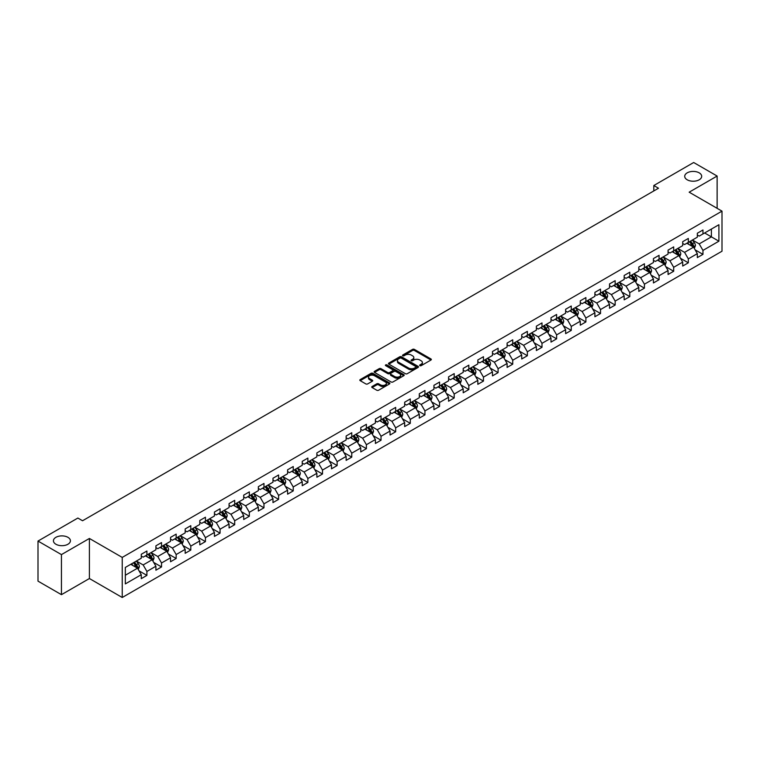 <?xml version="1.0" encoding="UTF-8"?>
<svg xmlns="http://www.w3.org/2000/svg" width="760" height="760" viewBox="0 0 760 760"><rect width="100%" height="100%" fill="white"/><g stroke="black" fill="none" stroke-linecap="round" stroke-linejoin="round"><path stroke-width="1.14" d="M419.89 365.665A0.912 0.522 0 0 0 421.183 365.665L430.967 360.012A1.302 0.75 0 0 0 431.347 359.48A1.302 0.75 0 0 0 430.967 358.957L414.39 349.381A1.302 0.75 0 0 0 412.547 349.381L402.762 355.034A0.912 0.522 0 0 0 404.054 355.775L405.317 355.043A4.17 2.403 0 0 1 411.217 355.043L412.594 355.841A4.17 2.403 0 0 1 413.82 357.542A4.17 2.403 0 0 1 412.594 359.242L411.331 359.974A0.912 0.522 0 0 0 412.623 360.724L413.887 359.993A4.17 2.403 0 0 1 419.776 359.993L421.154 360.791A4.17 2.403 0 0 1 422.38 362.491A4.17 2.403 0 0 1 421.154 364.192L419.89 364.923A0.912 0.522 0 0 0 419.89 365.665L419.89 364.923M67.925 537.32A8.493 4.902 0 0 0 58.672 536.256A8.493 4.902 0 0 0 53.428 540.788A8.493 4.902 0 0 0 55.917 544.255A8.493 4.902 0 0 0 65.17 545.319A8.493 4.902 0 0 0 70.414 540.788A8.493 4.902 0 0 0 67.925 537.32M699.209 172.852A8.493 4.902 0 0 0 689.957 171.788A8.493 4.902 0 0 0 684.712 176.32A8.493 4.902 0 0 0 687.202 179.787A8.493 4.902 0 0 0 696.454 180.851A8.493 4.902 0 0 0 701.689 176.32A8.493 4.902 0 0 0 699.209 172.852M372.134 386.488A1.302 0.75 0 0 0 371.744 387.02A1.302 0.75 0 0 0 372.134 387.552L376.779 390.231A1.302 0.75 0 0 0 378.623 390.231L389.481 383.962A1.302 0.75 0 0 0 389.87 383.43A1.302 0.75 0 0 0 389.481 382.897L372.913 373.331A1.302 0.75 0 0 0 371.07 373.331L360.202 379.601A1.302 0.75 0 0 0 359.822 380.133A1.302 0.75 0 0 0 360.202 380.665L365.826 383.914A1.302 0.75 0 0 0 367.659 383.914L372.315 381.226A1.302 0.75 0 0 0 372.695 380.693A1.302 0.75 0 0 0 372.315 380.161L369.531 378.556A3.486 2.014 0 0 1 368.505 377.131A3.486 2.014 0 0 1 370.661 375.278A3.486 2.014 0 0 1 374.452 375.715L385.367 382.014A3.486 2.014 0 0 1 386.384 383.43A3.486 2.014 0 0 1 384.237 385.291A3.486 2.014 0 0 1 380.437 384.854L378.623 383.8A1.302 0.75 0 0 0 376.779 383.8L372.134 386.488L372.134 387.552M89.404 538.46L61.446 554.6L38 541.063L38 581.134L61.446 594.672L89.404 578.531L122.236 597.493L122.236 557.413L89.404 538.46L89.404 578.531M717.126 208.325L717.126 176.044L689.168 192.185L722 211.137L122.236 557.413M717.126 176.044L693.671 162.507L653.809 185.525L653.809 190.94M38 541.063L77.862 518.044L82.555 520.752L658.492 188.233L653.809 185.525M405.412 373.702A1.302 0.75 0 0 0 407.255 373.702L418.123 367.431A1.302 0.75 0 0 0 418.503 366.899A1.302 0.75 0 0 0 418.123 366.367L401.546 356.801A1.302 0.75 0 0 0 399.703 356.801L388.844 363.071A1.302 0.75 0 0 0 388.455 363.603A1.302 0.75 0 0 0 388.844 364.135L405.412 373.702M386.033 365.864A0.912 0.522 0 0 1 386.954 365.987L386.954 364.904L403.807 374.632A1.302 0.75 0 0 1 404.187 375.165A1.302 0.75 0 0 1 403.807 375.697L392.939 381.966A1.302 0.75 0 0 1 391.096 381.966L374.528 372.4L379.173 369.74L379.173 368.657L374.528 371.336A1.302 0.75 0 0 0 374.138 371.868A1.302 0.75 0 0 0 374.528 372.4L374.528 371.336M379.173 369.74A1.302 0.75 0 0 1 381.016 369.74L381.016 368.657A1.302 0.75 0 0 0 379.173 368.657M381.016 368.657L387.733 372.533A1.302 0.75 0 0 0 389.576 372.533L392.663 370.756A1.302 0.75 0 0 0 393.043 370.224A1.302 0.75 0 0 0 392.663 369.692L385.662 365.655A0.912 0.522 0 0 1 386.954 364.904M122.236 597.493L722 251.218L722 211.137M139.07 570.874L146.908 575.396L146.908 571.444L155.905 566.238L155.905 570.2L161.538 566.95L161.538 562.989L170.544 557.792L170.544 561.744L176.168 558.495L176.168 554.543L185.174 549.347L185.174 553.299L190.798 550.05L190.798 546.098L199.804 540.901L199.804 544.853L205.438 541.605L205.438 537.643L214.443 532.447L214.443 536.399L220.067 533.149L220.067 529.197L229.073 524.001L229.073 527.953L234.697 524.704L234.697 520.752L243.703 515.556L243.703 519.508L249.337 516.258L249.337 512.306L258.343 507.1L258.343 511.053L263.967 507.803L263.967 503.851L272.973 498.655L272.973 502.607L278.597 499.358L278.597 495.406L287.603 490.209L287.603 494.161L293.236 490.912L293.236 486.961L302.242 481.755L302.242 485.716L307.866 482.467L307.866 478.505L316.873 473.309L316.873 477.261L322.497 474.012L322.497 470.06L331.502 464.863L331.502 468.815L337.136 465.566L337.136 461.615L346.142 456.418L346.142 460.37L351.766 457.121L351.766 453.169L360.772 447.963L360.772 451.915L366.396 448.666L366.396 444.714L375.402 439.517L375.402 443.469L381.035 440.22L381.035 436.269L390.041 431.072L390.041 435.024L395.666 431.775L395.666 427.823L404.671 422.617L404.671 426.578L410.295 423.329L410.295 419.368L419.301 414.171L419.301 418.123L424.935 414.874L424.935 410.923L433.931 405.726L433.931 409.678L439.565 406.429L439.565 402.477L448.571 397.28L448.571 401.233L454.195 397.983L454.195 394.022L463.201 388.825L463.201 392.777L468.834 389.528L468.834 385.577L477.831 380.38L477.831 384.332L483.464 381.083L483.464 377.131L492.47 371.934L492.47 375.887L498.094 372.637L498.094 368.685L507.1 363.479L507.1 367.431L512.725 364.183L512.725 360.231L521.731 355.034L521.731 358.986L527.364 355.737L527.364 351.785L536.37 346.588L536.37 350.541L541.994 347.291L541.994 343.339L551 338.133L551 342.095L556.624 338.846L556.624 334.885L565.63 329.688L565.63 333.64L571.264 330.391L571.264 326.439L580.269 321.242L580.269 325.195L585.894 321.945L585.894 317.993L594.899 312.797L594.899 316.749L600.524 313.5L600.524 309.548L609.529 304.342L609.529 308.294L615.163 305.045L615.163 301.093L624.169 295.897L624.169 299.849L629.793 296.599L629.793 292.647L638.799 287.451L638.799 291.403L644.423 288.154L644.423 284.202L653.429 278.996L653.429 282.957L659.062 279.699L659.062 275.747L668.068 270.55L668.068 274.502L673.692 271.253L673.692 267.301L682.698 262.105L682.698 266.057L688.322 262.808L688.322 258.856L697.328 253.65L697.328 257.611L702.962 254.362L702.962 250.401L718.903 241.195L718.903 224.732L711.398 229.064L711.398 236.863L718.903 241.195M146.908 575.396L141.274 578.645L141.274 574.693L125.334 583.899L125.334 567.435L141.274 558.23L141.274 554.278L146.908 551.019L146.908 554.981L155.905 549.774L155.905 545.822L161.538 542.573L161.538 546.525L170.544 541.329L170.544 537.377L176.168 534.128L176.168 538.08L185.174 532.883L185.174 528.931L190.798 525.683L190.798 529.635L199.804 524.438L199.804 520.476L205.438 517.227L205.438 521.179L214.443 515.983L214.443 512.031L220.067 508.782L220.067 512.734L229.073 507.537L229.073 503.586L234.697 500.336L234.697 504.288L243.703 499.092L243.703 495.131L249.337 491.881L249.337 495.843L258.343 490.637L258.343 486.685L263.967 483.436L263.967 487.388L272.973 482.191L272.973 478.24L278.597 474.99L278.597 478.942L287.603 473.746L287.603 469.794L293.236 466.545L293.236 470.497L302.242 465.291L302.242 461.339L307.866 458.09L307.866 462.042L316.873 456.845L316.873 452.894L322.497 449.644L322.497 453.596L331.502 448.4L331.502 444.448L337.136 441.199L337.136 445.151L346.142 439.954L346.142 435.993L351.766 432.744L351.766 436.705L360.772 431.499L360.772 427.548L366.396 424.298L366.396 428.25L375.402 423.054L375.402 419.102L381.035 415.853L381.035 419.805L390.041 414.608L390.041 410.656L395.666 407.398L395.666 411.359L404.671 406.153L404.671 402.202L410.295 398.952L410.295 402.904L419.301 397.708L419.301 393.756L424.935 390.507L424.935 394.459L433.931 389.262L433.931 385.31L439.565 382.062L439.565 386.013L448.571 380.808L448.571 376.856L454.195 373.606L454.195 377.558L463.201 372.362L463.201 368.41L468.834 365.161L468.834 369.113L477.831 363.916L477.831 359.964L483.464 356.716L483.464 360.667L492.47 355.471L492.47 351.51L498.094 348.26L498.094 352.222L507.1 347.016L507.1 343.064L512.725 339.815L512.725 343.767L521.731 338.57L521.731 334.618L527.364 331.369L527.364 335.322L536.37 330.125L536.37 326.173L541.994 322.924L541.994 326.876L551 321.67L551 317.718L556.624 314.469L556.624 318.421L565.63 313.224L565.63 309.272L571.264 306.023L571.264 309.976L580.269 304.779L580.269 300.827L585.894 297.578L585.894 301.53L594.899 296.334L594.899 292.372L600.524 289.123L600.524 293.084L609.529 287.878L609.529 283.926L615.163 280.677L615.163 284.63L624.169 279.433L624.169 275.481L629.793 272.232L629.793 276.184L638.799 270.988L638.799 267.035L644.423 263.777L644.423 267.738L653.429 262.533L653.429 258.58L659.062 255.331L659.062 259.284L668.068 254.087L668.068 250.135L673.692 246.886L673.692 250.838L682.698 245.641L682.698 241.689L688.322 238.44L688.322 242.392L697.328 237.186L697.328 233.234L702.962 229.986L702.962 233.938L718.903 224.732M145.407 555.845L152.152 559.74L143.155 564.946L136.401 561.042M141.274 556.063L143.155 557.146L146.908 554.981M143.155 564.946L146.908 571.444M152.152 559.74L155.905 566.238M160.037 547.399L166.791 551.294L157.785 556.491L151.031 552.596M155.905 547.608L157.785 548.692L161.538 546.525M157.785 556.491L161.538 562.989M166.791 551.294L170.544 557.792M174.667 538.944L181.421 542.849L172.416 548.045L165.661 544.15M170.544 539.163L172.416 540.246L176.168 538.08M172.416 548.045L176.168 554.543M181.421 542.849L185.174 549.347M189.297 530.499L196.052 534.394L187.055 539.6L180.3 535.695M185.174 530.717L187.055 531.8L190.798 529.635M187.055 539.6L190.798 546.098M196.052 534.394L199.804 540.901M203.936 522.053L210.691 525.948L201.685 531.145L194.93 527.25M199.804 522.262L201.685 523.346L205.438 521.179M201.685 531.145L205.438 537.643M210.691 525.948L214.443 532.447M218.566 513.598L225.321 517.503L216.315 522.7L209.56 518.804M214.443 513.817L216.315 514.9L220.067 512.734M216.315 522.7L220.067 529.197M225.321 517.503L229.073 524.001M233.196 505.153L239.951 509.058L230.945 514.254L224.2 510.35M229.073 505.372L230.945 506.454L234.697 504.288M230.945 514.254L234.697 520.752M239.951 509.058L243.703 515.556M247.836 496.707L254.59 500.603L245.584 505.808L238.83 501.904M243.703 496.926L245.584 498.009L249.337 495.843M245.584 505.808L249.337 512.306M254.59 500.603L258.343 507.1M262.466 488.262L269.22 492.157L260.214 497.353L253.46 493.458M258.343 488.471L260.214 489.554L263.967 487.388M260.214 497.353L263.967 503.851M269.22 492.157L272.973 498.655M277.096 479.807L283.851 483.712L274.844 488.908L268.09 485.003M272.973 480.026L274.844 481.108L278.597 478.942M274.844 488.908L278.597 495.406M283.851 483.712L287.603 490.209M291.735 471.361L298.49 475.256L289.484 480.462L282.729 476.558M287.603 471.58L289.484 472.663L293.236 470.497M289.484 480.462L293.236 486.961M298.49 475.256L302.242 481.755M306.365 462.916L313.12 466.811L304.114 472.007L297.359 468.112M302.242 463.125L304.114 464.208L307.866 462.042M304.114 472.007L307.866 478.505M313.12 466.811L316.873 473.309M320.995 454.461L327.75 458.365L318.744 463.562L311.99 459.667M316.873 454.68L318.744 455.762L322.497 453.596M318.744 463.562L322.497 470.06M327.75 458.365L331.502 464.863M335.635 446.015L342.389 449.91L333.383 455.116L326.629 451.212M331.502 446.234L333.383 447.317L337.136 445.151M333.383 455.116L337.136 461.615M342.389 449.91L346.142 456.418M350.265 437.57L357.019 441.465L348.013 446.661L341.259 442.766M346.142 437.788L348.013 438.872L351.766 436.705M348.013 446.661L351.766 453.169M357.019 441.465L360.772 447.963M364.895 429.115L371.649 433.019L362.644 438.216L355.889 434.321M360.772 429.333L362.644 430.416L366.396 428.25M362.644 438.216L366.396 444.714M371.649 433.019L375.402 439.517M379.534 420.669L386.289 424.574L377.283 429.77L370.528 425.866M375.402 420.888L377.283 421.971L381.035 419.805M377.283 429.77L381.035 436.269M386.289 424.574L390.041 431.072M394.165 412.224L400.919 416.119L391.913 421.325L385.159 417.42M390.041 412.442L391.913 413.526L395.666 411.359M391.913 421.325L395.666 427.823M400.919 416.119L404.671 422.617M408.794 403.778L415.549 407.673L406.543 412.87L399.788 408.975M404.671 403.987L406.543 405.07L410.295 402.904M406.543 412.87L410.295 419.368M415.549 407.673L419.301 414.171M423.434 395.323L430.188 399.228L421.183 404.424L414.428 400.529M419.301 395.542L421.183 396.625L424.935 394.459M421.183 404.424L424.935 410.923M430.188 399.228L433.931 405.726M438.064 386.878L444.818 390.773L435.812 395.979L429.058 392.074M433.931 387.096L435.812 388.18L439.565 386.013M435.812 395.979L439.565 402.477M444.818 390.773L448.571 397.28M452.694 378.433L459.448 382.327L450.442 387.524L443.688 383.629M448.571 378.641L450.442 379.724L454.195 377.558M450.442 387.524L454.195 394.022M459.448 382.327L463.201 388.825M467.333 369.977L474.078 373.882L465.082 379.078L458.327 375.183M463.201 370.196L465.082 371.279L468.834 369.113M465.082 379.078L468.834 385.577M474.078 373.882L477.831 380.38M481.963 361.532L488.718 365.437L479.712 370.633L472.957 366.728M477.831 361.75L479.712 362.834L483.464 360.667M479.712 370.633L483.464 377.131M488.718 365.437L492.47 371.934M496.594 353.087L503.348 356.981L494.342 362.188L487.587 358.283M492.47 353.305L494.342 354.388L498.094 352.222M494.342 362.188L498.094 368.685M503.348 356.981L507.1 363.479M511.223 344.641L517.978 348.536L508.981 353.733L502.227 349.837M507.1 344.85L508.981 345.933L512.725 343.767M508.981 353.733L512.725 360.231M517.978 348.536L521.731 355.034M525.863 336.186L532.617 340.091L523.611 345.287L516.857 341.382M521.731 336.404L523.611 337.488L527.364 335.322M523.611 345.287L527.364 351.785M532.617 340.091L536.37 346.588M540.493 327.74L547.247 331.635L538.241 336.841L531.487 332.937M536.37 327.959L538.241 329.042L541.994 326.876M538.241 336.841L541.994 343.339M547.247 331.635L551 338.133M555.123 319.295L561.878 323.19L552.871 328.387L546.126 324.491M551 319.504L552.871 320.587L556.624 318.421M552.871 328.387L556.624 334.885M561.878 323.19L565.63 329.688M569.762 310.84L576.517 314.744L567.511 319.941L560.756 316.046M565.63 311.058L567.511 312.141L571.264 309.976M567.511 319.941L571.264 326.439M576.517 314.744L580.269 321.242M584.392 302.394L591.147 306.29L582.141 311.495L575.386 307.591M580.269 302.613L582.141 303.696L585.894 301.53M582.141 311.495L585.894 317.993M591.147 306.29L594.899 312.797M599.022 293.949L605.777 297.844L596.771 303.041L590.017 299.145M594.899 294.167L596.771 295.25L600.524 293.084M596.771 303.041L600.524 309.548M605.777 297.844L609.529 304.342M613.662 285.494L620.417 289.398L611.41 294.595L604.656 290.7M609.529 285.712L611.41 286.795L615.163 284.63M611.41 294.595L615.163 301.093M620.417 289.398L624.169 295.897M628.292 277.048L635.047 280.953L626.04 286.149L619.286 282.245M624.169 277.267L626.04 278.35L629.793 276.184M626.04 286.149L629.793 292.647M635.047 280.953L638.799 287.451M642.922 268.603L649.676 272.498L640.67 277.704L633.916 273.799M638.799 268.822L640.67 269.904L644.423 267.738M640.67 277.704L644.423 284.202M649.676 272.498L653.429 278.996M657.561 260.158L664.316 264.052L655.31 269.249L648.556 265.354M653.429 260.366L655.31 261.449L659.062 259.284M655.31 269.249L659.062 275.747M664.316 264.052L668.068 270.55M672.192 251.702L678.946 255.607L669.94 260.803L663.186 256.909M668.068 251.921L669.94 253.004L673.692 250.838M669.94 260.803L673.692 267.301M678.946 255.607L682.698 262.105M686.822 243.257L693.576 247.152L684.57 252.358L677.815 248.453M682.698 243.476L684.57 244.558L688.322 242.392M684.57 252.358L688.322 258.856M693.576 247.152L697.328 253.65M704.644 232.968L711.398 236.863L699.209 243.903L692.455 240.008M697.328 235.02L699.209 236.103L702.962 233.938M699.209 243.903L702.962 250.401M61.446 554.6L61.446 594.672M125.334 575.234L137.522 568.195L130.768 564.29M137.522 568.195L141.274 574.693M695.125 249.84L702.962 254.362M680.494 258.286L688.322 262.808M665.864 266.731L673.692 271.253M651.225 275.187L659.062 279.699M636.595 283.632L644.423 288.154M621.965 292.077L629.793 296.599M607.325 300.523L615.163 305.045M592.695 308.978L600.524 313.5M578.065 317.423L585.894 321.945M563.426 325.869L571.264 330.391M548.796 334.324L556.624 338.846M534.166 342.769L541.994 347.291M519.526 351.215L527.364 355.737M504.897 359.66L512.725 364.183M490.267 368.115L498.094 372.637M475.627 376.561L483.464 381.083M460.997 385.006L468.834 389.528M446.367 393.462L454.195 397.983M431.727 401.907L439.565 406.429M417.097 410.352L424.935 414.874M402.467 418.808L410.295 423.329M387.828 427.253L395.666 431.775M373.198 435.698L381.035 440.22M358.568 444.144L366.396 448.666M343.938 452.599L351.766 457.121M329.298 461.044L337.136 465.566M314.668 469.49L322.497 474.012M300.038 477.945L307.866 482.467M285.399 486.39L293.236 490.912M270.769 494.836L278.597 499.358M256.139 503.281L263.967 507.803M241.499 511.736L249.337 516.258M226.869 520.182L234.697 524.704M212.239 528.628L220.067 533.149M197.6 537.082L205.438 541.605M182.97 545.528L190.798 550.05M168.34 553.973L176.168 558.495M153.7 562.428L161.538 566.95M420.251 365.798L421.154 365.275A4.17 2.403 0 0 0 422.38 363.574L422.38 362.491M413.82 357.542L413.82 358.625A4.17 2.403 0 0 1 412.594 360.325L411.692 360.848M430.967 358.957L430.967 360.012L414.39 350.464A1.302 0.75 0 0 0 412.547 350.464L403.132 355.908M418.104 367.441L401.546 357.884A1.302 0.75 0 0 0 399.703 357.884L388.854 364.144L388.844 363.071M415.815 367.27A0.912 0.522 0 0 0 415.815 366.529L401.27 358.131A0.912 0.522 0 0 0 399.978 358.131L398.648 358.901A4.17 2.403 0 0 0 397.423 360.601A4.17 2.403 0 0 0 398.648 362.301L408.585 368.04A4.17 2.403 0 0 0 414.485 368.04L415.815 367.27L415.815 368.353A0.912 0.522 0 0 0 416.081 367.983L416.081 366.899M397.423 360.601L397.423 361.684A4.17 2.403 0 0 0 398.648 363.385L398.648 362.301M415.815 368.353L414.485 369.123A4.17 2.403 0 0 1 408.585 369.123L398.648 363.385M381.016 369.74L387.733 373.616A1.302 0.75 0 0 0 389.576 373.616L392.663 371.839A1.302 0.75 0 0 0 393.043 371.308L393.043 370.224M386.954 365.987L403.788 375.706M394.706 376.561A3.486 2.014 0 0 0 398.506 376.998A3.486 2.014 0 0 0 400.653 375.136A3.486 2.014 0 0 0 399.637 373.72L395.789 371.498A1.302 0.75 0 0 0 393.946 371.498L390.868 373.284A1.302 0.75 0 0 0 390.488 373.806A1.302 0.75 0 0 0 390.868 374.338L394.706 376.561L394.706 377.644A3.486 2.014 0 0 0 398.506 378.081A3.486 2.014 0 0 0 400.653 376.219L400.653 375.136M390.488 373.806L390.488 374.889A1.302 0.75 0 0 0 390.868 375.421L390.868 374.338M394.706 377.644L390.868 375.421M386.384 383.43L386.384 384.512A3.486 2.014 0 0 1 384.237 386.374A3.486 2.014 0 0 1 380.437 385.938L378.623 384.883A1.302 0.75 0 0 0 376.779 384.883L372.144 387.562M368.505 377.131L368.505 378.214A3.486 2.014 0 0 0 369.531 379.639L369.531 378.556M372.315 380.161L372.315 381.226L369.531 379.639M389.471 383.971L372.913 374.414A1.302 0.75 0 0 0 371.07 374.414L360.221 380.674M694.317 248.444L695.438 245.632A3.515 2.033 -120 0 0 694.317 242.639L692.379 240.055M689.006 244.511L687.686 242.763M689.472 241.727L691.41 244.311A3.515 2.033 60 0 1 692.408 246.43L693.538 245.774A3.515 2.033 -120 0 0 692.531 243.666L690.593 241.082M689.719 241.585L691.866 244.454A1.795 1.036 60 0 1 692.189 244.995L693.538 245.774M679.687 256.889L680.798 254.077A3.515 2.033 -120 0 0 679.678 251.085L677.739 248.501M674.367 252.966L673.056 251.208M674.832 250.183L676.77 252.766A3.515 2.033 60 0 1 677.778 254.876L678.908 254.23A3.515 2.033 -120 0 0 677.901 252.111L675.963 249.527M675.079 250.04L677.226 252.899A1.795 1.036 60 0 1 677.559 253.451L678.908 254.23M665.057 265.335L666.168 262.523A3.515 2.033 -120 0 0 665.047 259.53L663.109 256.947M659.737 261.411L658.417 259.654M660.202 258.628L662.14 261.212A3.515 2.033 60 0 1 663.147 263.321L664.269 262.675A3.515 2.033 -120 0 0 663.261 260.556L661.333 257.973M660.45 258.485L662.596 261.354A1.795 1.036 60 0 1 662.919 261.896L664.269 262.675M650.417 273.78L651.538 270.978A3.515 2.033 -120 0 0 650.417 267.976L648.48 265.392M645.107 269.857L643.786 268.099M645.572 267.073L647.51 269.658A3.515 2.033 60 0 1 648.508 271.776L649.639 271.12A3.515 2.033 -120 0 0 648.631 269.012L646.693 266.427M645.819 266.931L647.966 269.8A1.795 1.036 60 0 1 648.289 270.341L649.639 271.12M635.788 282.235L636.899 279.423A3.515 2.033 -120 0 0 635.778 276.431L633.85 273.847M630.467 278.312L629.156 276.555M630.933 275.519L632.871 278.103A3.515 2.033 60 0 1 633.878 280.221L635.008 279.576A3.515 2.033 -120 0 0 634.001 277.457L632.063 274.873M631.18 275.386L633.327 278.245A1.795 1.036 60 0 1 633.659 278.797L635.008 279.576M621.158 290.681L622.269 287.869A3.515 2.033 -120 0 0 621.148 284.876L619.21 282.292M615.837 286.757L614.526 285M616.303 283.974L618.241 286.558A3.515 2.033 60 0 1 619.248 288.667L620.369 288.021A3.515 2.033 -120 0 0 619.362 285.902L617.433 283.319M616.55 283.831L618.697 286.701A1.795 1.036 60 0 1 619.02 287.242L620.369 288.021M606.518 299.126L607.639 296.315A3.515 2.033 -120 0 0 606.518 293.322L604.58 290.738M601.207 295.203L599.887 293.445M601.673 292.419L603.611 295.003A3.515 2.033 60 0 1 604.618 297.122L605.739 296.466A3.515 2.033 -120 0 0 604.732 294.358L602.794 291.773M601.92 292.277L604.067 295.146A1.795 1.036 60 0 1 604.39 295.688L605.739 296.466M591.888 307.581L593 304.769A3.515 2.033 -120 0 0 591.878 301.777L589.95 299.193M586.568 303.648L585.257 301.901M587.033 300.865L588.971 303.449A3.515 2.033 60 0 1 589.978 305.567L591.109 304.912A3.515 2.033 -120 0 0 590.102 302.803L588.164 300.219M587.281 300.723L589.428 303.591A1.795 1.036 60 0 1 589.76 304.133L591.109 304.912M577.258 316.027L578.369 313.215A3.515 2.033 -120 0 0 577.248 310.222L575.311 307.638M571.938 312.103L570.627 310.346M572.403 309.32L574.341 311.904A3.515 2.033 60 0 1 575.348 314.013L576.469 313.367A3.515 2.033 -120 0 0 575.462 311.248L573.534 308.665M572.65 309.177L574.797 312.037A1.795 1.036 60 0 1 575.12 312.588L576.469 313.367M562.619 324.472L563.739 321.66A3.515 2.033 -120 0 0 562.619 318.668L560.681 316.084M557.308 320.549L555.987 318.791M557.774 317.765L559.711 320.349A3.515 2.033 60 0 1 560.718 322.459L561.839 321.812A3.515 2.033 -120 0 0 560.832 319.703L558.894 317.11M558.02 317.623L560.167 320.492A1.795 1.036 60 0 1 560.49 321.034L561.839 321.812M547.989 332.918L549.109 330.115A3.515 2.033 -120 0 0 547.979 327.113L546.05 324.529M542.668 328.994L541.357 327.237M543.144 326.211L545.072 328.795A3.515 2.033 60 0 1 546.079 330.913L547.209 330.258A3.515 2.033 -120 0 0 546.202 328.149L544.264 325.565M543.381 326.069L545.528 328.938A1.795 1.036 60 0 1 545.861 329.479L547.209 330.258M533.358 341.373L534.47 338.561A3.515 2.033 -120 0 0 533.349 335.569L531.411 332.984M528.038 337.449L526.727 335.692M528.504 334.656L530.442 337.25A3.515 2.033 60 0 1 531.449 339.359L532.57 338.713A3.515 2.033 -120 0 0 531.572 336.594L529.635 334.01M528.751 334.523L530.898 337.383A1.795 1.036 60 0 1 531.221 337.934L532.57 338.713M518.719 349.819L519.84 347.006A3.515 2.033 -120 0 0 518.719 344.014L516.781 341.43M513.408 345.895L512.088 344.137M513.874 343.111L515.812 345.695A3.515 2.033 60 0 1 516.819 347.805L517.94 347.159A3.515 2.033 -120 0 0 516.933 345.04L514.995 342.456M514.121 342.969L516.268 345.838A1.795 1.036 60 0 1 516.591 346.38L517.94 347.159M504.089 358.264L505.21 355.452A3.515 2.033 -120 0 0 504.079 352.459L502.151 349.875M498.769 354.341L497.458 352.583M499.244 351.557L501.172 354.141A3.515 2.033 60 0 1 502.179 356.26L503.31 355.604A3.515 2.033 -120 0 0 502.303 353.495L500.365 350.911M499.481 351.415L501.628 354.284A1.795 1.036 60 0 1 501.961 354.825L503.31 355.604M489.459 366.719L490.57 363.907A3.515 2.033 -120 0 0 489.45 360.915L487.511 358.33M484.139 362.786L482.828 361.038M484.604 360.002L486.542 362.587A3.515 2.033 60 0 1 487.55 364.705L488.67 364.059A3.515 2.033 -120 0 0 487.673 361.94L485.735 359.356M484.851 359.86L486.998 362.729A1.795 1.036 60 0 1 487.322 363.28L488.67 364.059M474.82 375.165L475.94 372.352A3.515 2.033 -120 0 0 474.82 369.36L472.881 366.776M469.509 371.241L468.188 369.483M469.974 368.457L471.912 371.041A3.515 2.033 60 0 1 472.919 373.151L474.041 372.505A3.515 2.033 -120 0 0 473.034 370.386L471.095 367.802M470.221 368.315L472.368 371.184A1.795 1.036 60 0 1 472.691 371.726L474.041 372.505M460.19 383.61L461.31 380.798A3.515 2.033 -120 0 0 460.19 377.805L458.251 375.221M454.869 379.687L453.558 377.929M455.344 376.903L457.273 379.487A3.515 2.033 60 0 1 458.28 381.606L459.41 380.95A3.515 2.033 -120 0 0 458.403 378.841L456.465 376.257M455.582 376.76L457.729 379.63A1.795 1.036 60 0 1 458.061 380.171L459.41 380.95M445.559 392.065L446.671 389.253A3.515 2.033 -120 0 0 445.55 386.26L443.612 383.676M440.24 388.132L438.928 386.384M440.705 385.349L442.643 387.933A3.515 2.033 60 0 1 443.65 390.051L444.78 389.395A3.515 2.033 -120 0 0 443.773 387.286L441.835 384.702M440.952 385.206L443.099 388.075A1.795 1.036 60 0 1 443.422 388.616L444.78 389.395M430.93 400.51L432.041 397.698A3.515 2.033 -120 0 0 430.92 394.706L428.982 392.122M425.609 396.587L424.289 394.829M426.075 393.803L428.013 396.387A3.515 2.033 60 0 1 429.02 398.497L430.141 397.851A3.515 2.033 -120 0 0 429.134 395.732L427.196 393.148M426.322 393.661L428.469 396.52A1.795 1.036 60 0 1 428.792 397.072L430.141 397.851M416.29 408.956L417.411 406.144A3.515 2.033 -120 0 0 416.29 403.151L414.352 400.567M410.979 405.033L409.659 403.275M411.445 402.249L413.373 404.833A3.515 2.033 60 0 1 414.38 406.942L415.511 406.296A3.515 2.033 -120 0 0 414.504 404.177L412.566 401.594M411.683 402.106L413.839 404.976A1.795 1.036 60 0 1 414.162 405.517L415.511 406.296M401.66 417.401L402.772 414.599A3.515 2.033 -120 0 0 401.651 411.597L399.712 409.013M396.34 413.478L395.029 411.72M396.805 410.695L398.743 413.278A3.515 2.033 60 0 1 399.75 415.397L400.881 414.741A3.515 2.033 -120 0 0 399.874 412.632L397.936 410.048M397.052 410.552L399.199 413.421A1.795 1.036 60 0 1 399.522 413.962L400.881 414.741M387.03 425.856L388.141 423.044A3.515 2.033 -120 0 0 387.02 420.052L385.082 417.468M381.71 421.933L380.389 420.175M382.175 419.14L384.113 421.724A3.515 2.033 60 0 1 385.12 423.842L386.241 423.197A3.515 2.033 -120 0 0 385.234 421.078L383.306 418.494M382.423 419.007L384.57 421.866A1.795 1.036 60 0 1 384.892 422.417L386.241 423.197M372.39 434.302L373.512 431.49A3.515 2.033 -120 0 0 372.39 428.498L370.452 425.913M367.08 430.378L365.759 428.621M367.545 427.595L369.483 430.179A3.515 2.033 60 0 1 370.481 432.288L371.611 431.642A3.515 2.033 -120 0 0 370.604 429.523L368.666 426.94M367.792 427.452L369.94 430.322A1.795 1.036 60 0 1 370.262 430.863L371.611 431.642M357.76 442.748L358.872 439.935A3.515 2.033 -120 0 0 357.751 436.943L355.813 434.359M352.44 438.824L351.13 437.066M352.906 436.041L354.844 438.624A3.515 2.033 60 0 1 355.851 440.743L356.981 440.087A3.515 2.033 -120 0 0 355.974 437.978L354.036 435.394M353.153 435.898L355.3 438.767A1.795 1.036 60 0 1 355.632 439.308L356.981 440.087M343.13 451.202L344.242 448.39A3.515 2.033 -120 0 0 343.121 445.398L341.183 442.814M337.81 447.269L336.49 445.522M338.276 444.486L340.214 447.07A3.515 2.033 60 0 1 341.221 449.188L342.342 448.533A3.515 2.033 -120 0 0 341.335 446.424L339.406 443.84M338.523 444.344L340.67 447.212A1.795 1.036 60 0 1 340.993 447.754L342.342 448.533M328.491 459.648L329.612 456.836A3.515 2.033 -120 0 0 328.491 453.844L326.553 451.259M323.18 455.724L321.86 453.967M323.646 452.941L325.584 455.525A3.515 2.033 60 0 1 326.581 457.634L327.712 456.988A3.515 2.033 -120 0 0 326.705 454.869L324.767 452.285M323.893 452.798L326.04 455.658A1.795 1.036 60 0 1 326.363 456.209L327.712 456.988M313.861 468.094L314.972 465.281A3.515 2.033 -120 0 0 313.851 462.289L311.923 459.705M308.541 464.17L307.23 462.412M309.006 461.387L310.945 463.97A3.515 2.033 60 0 1 311.952 466.079L313.082 465.433A3.515 2.033 -120 0 0 312.075 463.324L310.137 460.731M309.253 461.244L311.401 464.113A1.795 1.036 60 0 1 311.733 464.654L313.082 465.433M299.231 476.539L300.342 473.736A3.515 2.033 -120 0 0 299.221 470.734L297.284 468.151M293.911 472.615L292.6 470.858M294.376 469.832L296.315 472.416A3.515 2.033 60 0 1 297.322 474.534L298.442 473.879A3.515 2.033 -120 0 0 297.435 471.77L295.507 469.186M294.623 469.69L296.77 472.558A1.795 1.036 60 0 1 297.094 473.1L298.442 473.879M284.591 484.994L285.712 482.182A3.515 2.033 -120 0 0 284.591 479.19L282.653 476.605M279.281 481.07L277.96 479.313M279.747 478.277L281.684 480.871A3.515 2.033 60 0 1 282.691 482.98L283.812 482.334A3.515 2.033 -120 0 0 282.805 480.215L280.867 477.631M279.993 478.144L282.14 481.004A1.795 1.036 60 0 1 282.463 481.555L283.812 482.334M269.962 493.439L271.073 490.627A3.515 2.033 -120 0 0 269.952 487.635L268.023 485.051M264.642 489.516L263.33 487.758M265.107 486.733L267.045 489.317A3.515 2.033 60 0 1 268.052 491.425L269.183 490.779A3.515 2.033 -120 0 0 268.175 488.661L266.238 486.077M265.354 486.59L267.501 489.459A1.795 1.036 60 0 1 267.834 490L269.183 490.779M255.331 501.885L256.443 499.073A3.515 2.033 -120 0 0 255.322 496.081L253.384 493.497M250.012 497.961L248.701 496.204M250.477 495.178L252.415 497.762A3.515 2.033 60 0 1 253.422 499.881L254.543 499.225A3.515 2.033 -120 0 0 253.536 497.116L251.608 494.532M250.724 495.036L252.871 497.904A1.795 1.036 60 0 1 253.194 498.446L254.543 499.225M240.692 510.34L241.813 507.528A3.515 2.033 -120 0 0 240.692 504.536L238.754 501.951M235.381 506.407L234.061 504.659M235.847 503.623L237.785 506.207A3.515 2.033 60 0 1 238.792 508.326L239.913 507.68A3.515 2.033 -120 0 0 238.906 505.561L236.968 502.978M236.094 503.481L238.241 506.35A1.795 1.036 60 0 1 238.564 506.901L239.913 507.68M226.062 518.785L227.183 515.973A3.515 2.033 -120 0 0 226.052 512.981L224.124 510.397M220.742 514.862L219.431 513.105M221.217 512.078L223.145 514.663A3.515 2.033 60 0 1 224.152 516.771L225.283 516.125A3.515 2.033 -120 0 0 224.276 514.007L222.338 511.423M221.454 511.936L223.601 514.805A1.795 1.036 60 0 1 223.934 515.346L225.283 516.125M211.432 527.231L212.543 524.419A3.515 2.033 -120 0 0 211.423 521.427L209.484 518.842M206.112 523.308L204.801 521.55M206.577 520.524L208.516 523.108A3.515 2.033 60 0 1 209.523 525.226L210.643 524.571A3.515 2.033 -120 0 0 209.646 522.462L207.708 519.878M206.825 520.381L208.971 523.25A1.795 1.036 60 0 1 209.294 523.792L210.643 524.571M196.792 535.686L197.913 532.874A3.515 2.033 -120 0 0 196.792 529.881L194.855 527.297M191.482 531.753L190.161 530.005M191.947 528.969L193.886 531.553A3.515 2.033 60 0 1 194.892 533.672L196.013 533.017A3.515 2.033 -120 0 0 195.006 530.908L193.068 528.323M192.195 528.827L194.341 531.696A1.795 1.036 60 0 1 194.664 532.237L196.013 533.017M182.162 544.131L183.284 541.319A3.515 2.033 -120 0 0 182.153 538.327L180.225 535.743M176.843 540.208L175.531 538.45M177.317 537.424L179.246 540.008A3.515 2.033 60 0 1 180.253 542.117L181.383 541.471A3.515 2.033 -120 0 0 180.376 539.353L178.439 536.769M177.555 537.282L179.702 540.142A1.795 1.036 60 0 1 180.034 540.692L181.383 541.471M167.532 552.577L168.644 549.765A3.515 2.033 -120 0 0 167.523 546.772L165.585 544.188M162.213 548.653L160.901 546.896M162.678 545.87L164.616 548.454A3.515 2.033 60 0 1 165.623 550.563L166.744 549.917A3.515 2.033 -120 0 0 165.746 547.798L163.809 545.214M162.925 545.727L165.072 548.596A1.795 1.036 60 0 1 165.395 549.138L166.744 549.917M152.893 561.022L154.014 558.22A3.515 2.033 -120 0 0 152.893 555.218L150.955 552.634M147.582 557.099L146.262 555.341M148.048 554.315L149.986 556.899A3.515 2.033 60 0 1 150.993 559.018L152.114 558.362A3.515 2.033 -120 0 0 151.107 556.253L149.169 553.669M148.295 554.173L150.442 557.042A1.795 1.036 60 0 1 150.765 557.583L152.114 558.362M138.263 569.477L139.384 566.665A3.515 2.033 -120 0 0 138.263 563.673L136.325 561.089M132.943 565.554L131.632 563.797M133.418 562.761L135.346 565.345A3.515 2.033 60 0 1 136.353 567.464L137.484 566.817A3.515 2.033 -120 0 0 136.477 564.699L134.539 562.115M133.655 562.628L135.802 565.487A1.795 1.036 60 0 1 136.135 566.038L137.484 566.817M421.154 365.275L421.154 364.192M411.331 360.724L411.331 359.974M412.594 360.325L412.594 359.242M402.762 355.775L402.762 355.034M412.547 350.464L412.547 349.381M414.39 350.464L414.39 349.381M399.703 357.884L399.703 356.801M401.546 357.884L401.546 356.801M418.123 367.431L418.123 366.367M408.585 369.123L408.585 368.04M414.485 369.123L414.485 368.04M387.733 373.616L387.733 372.533M389.576 373.616L389.576 372.533M392.663 371.839L392.663 370.756M403.807 375.697L403.807 374.632M376.779 384.883L376.779 383.8M378.623 384.883L378.623 383.8M380.437 385.938L380.437 384.854M360.202 380.665L360.202 379.601M371.07 374.414L371.07 373.331M372.913 374.414L372.913 373.331M389.481 383.962L389.481 382.897M693.234 246.952L695.409 245.698M692.531 243.666L694.317 242.639M690.033 245.109L691.41 244.311M678.594 255.407L680.779 254.144M677.901 252.111L679.678 251.085M675.393 253.555L676.77 252.766M663.964 263.853L666.149 262.589M663.261 260.556L665.047 259.53M660.763 262L662.14 261.212M649.334 272.298L651.51 271.044M648.631 269.012L650.417 267.976M646.133 270.455L647.51 269.658M634.695 280.753L636.88 279.49M634.001 277.457L635.778 276.431M631.503 278.901L632.871 278.103M620.065 289.199L622.25 287.935M619.362 285.902L621.148 284.876M616.864 287.346L618.241 286.558M605.435 297.644L607.611 296.39M604.732 294.358L606.518 293.322M602.233 295.801L603.611 295.003M590.795 306.09L592.981 304.836M590.102 302.803L591.878 301.777M587.603 304.247L588.971 303.449M576.165 314.545L578.35 313.281M575.462 311.248L577.248 310.222M572.964 312.692L574.341 311.904M561.535 322.99L563.711 321.727M560.832 319.703L562.619 318.668M558.334 321.138L559.711 320.349M546.906 331.436L549.081 330.182M546.202 328.149L547.979 327.113M543.704 329.593L545.072 328.795M532.266 339.891L534.451 338.627M531.572 336.594L533.349 335.569M529.064 338.038L530.442 337.25M517.636 348.337L519.811 347.073M516.933 345.04L518.719 344.014M514.434 346.484L515.812 345.695M503.006 356.782L505.181 355.528M502.303 353.495L504.079 352.459M499.804 354.939L501.172 354.141M488.367 365.227L490.551 363.974M487.673 361.94L489.45 360.915M485.165 363.385L486.542 362.587M473.736 373.683L475.912 372.419M473.034 370.386L474.82 369.36M470.535 371.83L471.912 371.041M459.106 382.128L461.282 380.874M458.403 378.841L460.19 377.805M455.905 380.285L457.273 379.487M444.467 390.573L446.652 389.32M443.773 387.286L445.55 386.26M441.265 388.731L442.643 387.933M429.837 399.028L432.022 397.765M429.134 395.732L430.92 394.706M426.635 397.176L428.013 396.387M415.207 407.474L417.382 406.21M414.504 404.177L416.29 403.151M412.005 405.622L413.373 404.833M400.567 415.919L402.752 414.666M399.874 412.632L401.651 411.597M397.366 414.077L398.743 413.278M385.938 424.374L388.123 423.111M385.234 421.078L387.02 420.052M382.736 422.522L384.113 421.724M371.308 432.82L373.483 431.556M370.604 429.523L372.39 428.498M368.106 430.967L369.483 430.179M356.668 441.265L358.853 440.012M355.974 437.978L357.751 436.943M353.466 439.423L354.844 438.624M342.038 449.711L344.223 448.457M341.335 446.424L343.121 445.398M338.837 447.868L340.214 447.07M327.408 458.166L329.584 456.902M326.705 454.869L328.491 453.844M324.206 456.313L325.584 455.525M312.769 466.611L314.953 465.348M312.075 463.324L313.851 462.289M309.577 464.759L310.945 463.97M298.138 475.057L300.323 473.803M297.435 471.77L299.221 470.734M294.937 473.214L296.315 472.416M283.508 483.512L285.684 482.248M282.805 480.215L284.591 479.19M280.307 481.659L281.684 480.871M268.869 491.957L271.054 490.694M268.175 488.661L269.952 487.635M265.677 490.105L267.045 489.317M254.239 500.403L256.424 499.149M253.536 497.116L255.322 496.081M251.037 498.56L252.415 497.762M239.609 508.848L241.784 507.594M238.906 505.561L240.692 504.536M236.407 507.006L237.785 506.207M224.979 517.303L227.155 516.04M224.276 514.007L226.052 512.981M221.777 515.451L223.145 514.663M210.339 525.749L212.524 524.495M209.646 522.462L211.423 521.427M207.138 523.906L208.516 523.108M195.709 534.194L197.885 532.94M195.006 530.908L196.792 529.881M192.508 532.351L193.886 531.553M181.079 542.649L183.255 541.386M180.376 539.353L182.153 538.327M177.878 540.797L179.246 540.008M166.44 551.095L168.625 549.832M165.746 547.798L167.523 546.772M163.239 549.242L164.616 548.454M151.81 559.54L153.986 558.286M151.107 556.253L152.893 555.218M148.608 557.697L149.986 556.899M137.18 567.995L139.355 566.732M136.477 564.699L138.263 563.673M133.978 566.143L135.346 565.345"/></g></svg>

